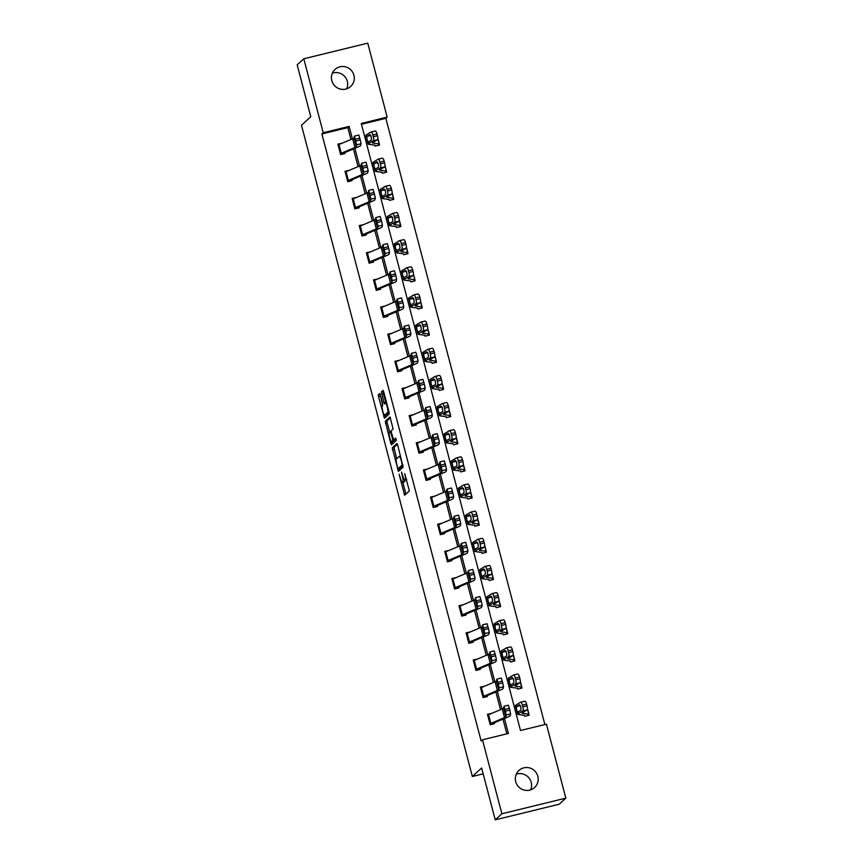 <?xml version="1.0" encoding="UTF-8"?>
<svg xmlns="http://www.w3.org/2000/svg" width="863" height="863" viewBox="0 0 863 863"><rect width="100%" height="100%" fill="white"/><g stroke="black" fill="none" stroke-linecap="round" stroke-linejoin="round"><path stroke-width="1.29" d="M399.094 474.24L404.671 495.243L409.386 490.928L404.693 473.517A5.674 0.992 -103.7 0 1 405.286 479.742L404.898 480.108A5.674 0.992 -103.7 0 1 404.812 480.152A5.674 0.992 -103.7 0 1 402.633 475.405L401.522 472.029L402.266 475.74A5.674 0.992 -103.7 0 1 402.87 481.964L402.482 482.32A5.674 0.992 -103.7 0 1 402.395 482.374A5.674 0.992 -103.7 0 1 400.216 477.617L399.094 474.24M332.374 73.15A11.564 11.338 -132.5 0 1 346.721 88.803M353.927 75.243A11.564 11.338 -132.5 0 1 350.68 86.473A11.564 11.338 -132.5 0 1 331.802 80.647A11.564 11.338 -132.5 0 1 335.049 69.418A11.564 11.338 -132.5 0 1 353.927 75.243M516.279 774.197A11.564 11.338 -132.5 0 1 530.626 789.85M537.832 776.279A11.564 11.338 -132.5 0 1 534.585 787.509A11.564 11.338 -132.5 0 1 515.707 781.684A11.564 11.338 -132.5 0 1 518.954 770.454A11.564 11.338 -132.5 0 1 537.832 776.279M380.346 394.952L379.644 393.485L378.328 394.693L378.512 396.635L384.488 418.285L389.202 413.97L389.008 412.029L383.722 391.867L383.043 390.378L381.424 391.856L383.873 402.428L384.553 403.906L385.373 403.172A4.747 0.831 -103.7 0 1 385.448 403.129A4.747 0.831 -103.7 0 1 387.325 407.325A4.747 0.831 -103.7 0 1 387.767 412.309L384.682 415.146A4.747 0.831 -103.7 0 1 384.607 415.179A4.747 0.831 -103.7 0 1 382.73 410.993A4.747 0.831 -103.7 0 1 382.287 405.998L382.611 403.582L380.346 394.952M565.826 798.146L559.192 804.219L495.243 819.85L481.63 767.984L472.341 776.495L301.489 125.232L310.777 116.721L297.174 64.854L303.808 58.781L367.757 43.15L387.163 117.12L361.241 123.452L520.497 730.508L546.419 724.176L565.826 798.146L501.878 813.766L482.471 739.807L508.393 733.464L504.467 718.48M495.243 819.85L501.878 813.766M350.928 139.493L347.811 127.627L321.888 133.959L481.144 741.015L482.471 739.807M321.888 133.959L323.215 132.751L303.808 58.781M392.266 447.821L398.426 471.414L403.14 467.099L397.66 444.995L396.98 443.506L392.266 447.821L393.992 447.401L396.646 458.749M392.147 441.597L392.503 442.935L390.766 443.366L385.297 421.252L389.979 416.958M395.308 439.483L393.614 439.903L391.424 432.697L391.241 430.745L393.14 429.008L390.011 416.948M393.614 439.903L395.621 438.07L396.246 440.464L391.478 444.833L390.766 443.366M472.341 776.495L483.172 773.852M506.851 733.841L502.978 719.106M500.497 709.645L495.858 691.953M493.377 682.504L488.738 664.801M486.257 655.351L481.619 637.649M479.138 628.199L474.488 610.497M472.007 601.047L467.368 583.356M464.887 573.895L460.249 556.204M457.768 546.743L453.118 529.051M450.648 519.591L445.998 501.899M443.517 492.449L438.879 474.747M436.398 465.297L431.759 447.595M429.278 438.145L424.628 420.454M422.147 410.993L417.509 393.301M415.027 383.841L410.389 366.149M407.908 356.689L403.258 338.997M400.788 329.547L396.139 311.845M393.657 302.395L389.019 284.693M386.538 275.243L381.899 257.552M379.418 248.091L374.769 230.399M372.287 220.939L367.649 203.247M365.168 193.787L360.529 176.095M358.048 166.645L353.409 148.943M491.813 713.323L487.466 714.284L490.206 724.726L494.521 723.669L494.542 722.665L508.231 716.883A13.56 1.284 165.3 0 0 510.195 715.718L510.648 713.895L506.279 715.017L504.003 706.301L503.539 708.135A9.04 0.852 165.3 0 1 502.234 708.922L488.544 714.704A6.321 0.593 -14.7 0 0 487.703 715.157L489.979 723.852A6.321 0.593 -14.7 0 1 490.831 723.399L504.521 717.617A9.04 0.852 165.3 0 0 505.826 716.84L506.279 715.017M484.682 686.171L480.346 687.131L483.086 697.574L487.401 696.527L487.422 695.524L501.112 689.731A13.56 1.284 165.3 0 0 503.075 688.566L503.517 686.743L499.148 687.876L496.883 679.149L496.419 680.983A9.04 0.852 165.3 0 1 495.114 681.77L481.425 687.552A6.321 0.593 -14.7 0 0 480.572 688.005L482.859 696.7A6.321 0.593 -14.7 0 1 483.701 696.258L497.39 690.465A9.04 0.852 165.3 0 0 498.706 689.688L499.148 687.876M477.563 659.019L473.215 659.99L475.955 670.432L480.281 669.375L480.303 668.372L493.992 662.59A13.56 1.284 165.3 0 0 495.945 661.414L496.398 659.602L492.029 660.724L489.763 651.997L489.299 653.841A9.04 0.852 165.3 0 1 487.983 654.618L474.305 660.4A6.321 0.593 -14.7 0 0 473.453 660.853L475.74 669.559A6.321 0.593 -14.7 0 1 476.581 669.105L490.27 663.323A9.04 0.852 165.3 0 0 491.576 662.536L492.029 660.724M470.443 631.867L466.096 632.838L468.836 643.28L473.161 642.223L473.172 641.22L486.861 635.438A13.56 1.284 165.3 0 0 488.825 634.262L489.278 632.45L484.909 633.571L482.622 624.866L487.002 623.722L488.005 626.851L483.625 627.973M463.323 604.715L458.976 605.686L461.716 616.128L466.031 615.071L466.052 614.068L479.742 608.286A13.56 1.284 165.3 0 0 481.705 607.11L482.158 605.297L477.778 606.419L475.502 597.714L479.882 596.57L480.874 599.699L476.505 600.821M456.193 577.574L451.845 578.534L454.585 588.976L458.911 587.919L458.933 586.916L472.622 581.133A13.56 1.284 165.3 0 0 474.585 579.958L475.028 578.145L470.659 579.267L468.382 570.572L472.762 569.418L473.755 572.547L469.386 573.668M449.073 550.421L444.725 551.381L447.466 561.824L451.791 560.767L451.565 559.904M441.953 523.269L437.606 524.229L440.346 534.672L444.661 533.625L444.682 532.611L458.372 526.829A13.56 1.284 165.3 0 0 460.335 525.664L460.788 523.841L456.419 524.963L454.143 516.247L453.679 518.08A9.04 0.852 165.3 0 1 452.374 518.868L438.684 524.65A6.321 0.593 -14.7 0 0 437.843 525.103L437.832 525.103M434.823 496.117L430.486 497.088L433.226 507.53L437.541 506.473L437.563 505.47L451.252 499.688A13.56 1.284 165.3 0 0 453.215 498.512L453.658 496.689L449.289 497.822L447.012 489.116L451.392 487.973L452.385 491.101L448.016 492.223M427.703 468.965L423.355 469.936L426.095 480.378L430.421 479.321L430.443 478.318L444.132 472.536A13.56 1.284 165.3 0 0 446.095 471.36L446.538 469.548L442.169 470.669L439.903 461.942L439.44 463.787A9.04 0.852 165.3 0 1 438.124 464.564L424.445 470.346A6.321 0.593 -14.7 0 0 423.593 470.799L425.88 479.504A6.321 0.593 -14.7 0 1 426.721 479.051L440.41 473.269A9.04 0.852 165.3 0 0 441.716 472.482L442.169 470.669M420.583 441.813L416.236 442.784L418.976 453.226L423.302 452.169L423.312 451.166L437.002 445.384A13.56 1.284 165.3 0 0 438.965 444.208L439.418 442.395L435.049 443.517L432.773 434.79L432.309 436.635A9.04 0.852 165.3 0 1 431.004 437.412L417.314 443.194A6.321 0.593 -14.7 0 0 416.473 443.647L418.749 452.352A6.321 0.593 -14.7 0 1 419.601 451.899L433.291 446.117A9.04 0.852 165.3 0 0 434.596 445.33L435.049 443.517M413.463 414.672L409.116 415.632L411.856 426.074L416.171 425.017L416.193 424.013L429.882 418.231A13.56 1.284 165.3 0 0 431.845 417.056L432.298 415.243L427.929 416.365L425.653 407.649L425.189 409.483A9.04 0.852 165.3 0 1 423.884 410.259L410.195 416.042A6.321 0.593 -14.7 0 0 409.342 416.495L411.629 425.2A6.321 0.593 -14.7 0 1 412.482 424.747L426.16 418.965A9.04 0.852 165.3 0 0 427.476 418.188L427.929 416.365M406.333 387.519L401.985 388.479L404.725 398.922L409.051 397.865L409.073 396.861L422.762 391.079A13.56 1.284 165.3 0 0 424.725 389.914L425.168 388.091L420.799 389.213L418.533 380.497L418.07 382.331A9.04 0.852 165.3 0 1 416.764 383.107L403.075 388.9A6.321 0.593 -14.7 0 0 402.223 389.342L402.223 389.353M399.213 360.367L394.866 361.327L397.606 371.77L401.931 370.712L401.953 369.709L415.632 363.927A13.56 1.284 165.3 0 0 417.595 362.762L418.048 360.939L413.679 362.061L411.414 353.345L410.95 355.178A9.04 0.852 165.3 0 1 409.634 355.966L395.944 361.748A6.321 0.593 -14.7 0 0 395.103 362.201L397.379 370.896A6.321 0.593 -14.7 0 1 398.231 370.443L411.921 364.661A9.04 0.852 165.3 0 0 413.226 363.884L413.679 362.061M392.093 333.215L387.746 334.175L390.486 344.628L394.801 343.571L394.574 342.697M384.963 306.063L380.626 307.034L383.366 317.476L387.681 316.419L387.703 315.416L401.392 309.634A13.56 1.284 165.3 0 0 403.355 308.458L403.808 306.645L399.429 307.767L397.163 299.04L396.7 300.885A9.04 0.852 165.3 0 1 395.394 301.662L381.705 307.444A6.321 0.593 -14.7 0 0 380.853 307.897L383.14 316.602A6.321 0.593 -14.7 0 1 383.981 316.149L397.67 310.367A9.04 0.852 165.3 0 0 398.986 309.58L399.429 307.767M377.843 278.911L373.496 279.882L376.236 290.324L380.561 289.267L380.583 288.264L394.272 282.481A13.56 1.284 165.3 0 0 396.236 281.306L396.678 279.493L392.309 280.615L390.044 271.888L389.58 273.733A9.04 0.852 165.3 0 1 388.264 274.51L374.585 280.292A6.321 0.593 -14.7 0 0 373.733 280.745L376.02 289.45A6.321 0.593 -14.7 0 1 376.861 288.997L390.551 283.215A9.04 0.852 165.3 0 0 391.856 282.428L392.309 280.615M370.723 251.759L366.376 252.73L369.116 263.172L373.442 262.115L373.452 261.111L387.142 255.329A13.56 1.284 165.3 0 0 389.105 254.154L389.558 252.341L385.189 253.463L382.913 244.747L382.449 246.581A9.04 0.852 165.3 0 1 381.144 247.357L367.455 253.139A6.321 0.593 -14.7 0 0 366.613 253.593L368.889 262.298A6.321 0.593 -14.7 0 1 369.742 261.845L383.431 256.063A9.04 0.852 165.3 0 0 384.736 255.286L385.189 253.463M363.603 224.617L359.256 225.577L361.996 236.02L366.311 234.963L366.333 233.959L380.022 228.177A13.56 1.284 165.3 0 0 381.985 227.012L382.438 225.189L378.07 226.311L375.793 217.595L375.329 219.429A9.04 0.852 165.3 0 1 374.024 220.205L360.335 225.987A6.321 0.593 -14.7 0 0 359.483 226.44L361.77 235.146A6.321 0.593 -14.7 0 1 362.622 234.693L376.311 228.911A9.04 0.852 165.3 0 0 377.616 228.134L378.07 226.311M356.473 197.465L352.136 198.425L354.866 208.868L359.191 207.81L359.213 206.807L372.902 201.025A13.56 1.284 165.3 0 0 374.866 199.86L375.308 198.037L370.939 199.159L368.674 190.443L368.21 192.276A9.04 0.852 165.3 0 1 366.904 193.064L353.215 198.846A6.321 0.593 -14.7 0 0 352.363 199.288L354.65 207.994A6.321 0.593 -14.7 0 1 355.491 207.541L369.181 201.759A9.04 0.852 165.3 0 0 370.497 200.982L370.939 199.159M349.353 170.313L345.006 171.273L347.746 181.715L352.072 180.669L352.093 179.655L365.772 173.873A13.56 1.284 165.3 0 0 367.735 172.708L368.188 170.885L363.819 172.017L361.532 163.312L365.923 162.168L366.915 165.286L362.546 166.419M342.233 143.161L337.886 144.132L340.626 154.574L344.941 153.517L344.963 152.514L358.652 146.732A13.56 1.284 165.3 0 0 360.615 145.556L361.068 143.733L356.699 144.865L354.413 136.16L358.792 135.016L359.785 138.145L355.416 139.267M544.877 724.553L385.837 118.328L361.457 124.294M520.734 702.18L524.736 701.252A3.614 1.068 77 0 1 524.833 701.209A3.614 1.068 77 0 1 526.603 704.143L522.395 705.114A3.614 1.068 -103 0 0 520.626 702.18A3.614 1.068 -103 0 0 520.529 702.223L515.891 705.06A13.56 1.284 -14.7 0 0 515.394 705.589L517.681 714.294A13.56 1.284 -14.7 0 0 518.08 714.478L524.521 715.341L524.769 716.279L529.095 715.222L528.868 714.359A6.321 0.593 165.3 0 0 528.943 714.219A6.321 0.593 165.3 0 0 528.749 714.133L522.32 713.27A9.04 0.852 -14.7 0 1 522.05 713.14A9.04 0.852 -14.7 0 1 522.385 712.795L527.013 709.958L522.805 710.929A3.614 1.068 -103 0 0 522.859 706.851L527.056 705.88A3.614 1.068 77 0 1 527.013 709.958M513.614 675.028L517.606 674.1A3.614 1.068 77 0 1 517.703 674.057A3.614 1.068 77 0 1 519.483 676.991L515.276 677.962A3.614 1.068 -103 0 0 513.507 675.028A3.614 1.068 -103 0 0 513.409 675.071L508.771 677.908A13.56 1.284 -14.7 0 0 508.275 678.437L510.551 687.142A13.56 1.284 -14.7 0 0 510.961 687.326L517.412 688.199L517.649 689.127L521.975 688.07L521.748 687.207A6.321 0.593 165.3 0 0 521.813 687.077A6.321 0.593 165.3 0 0 521.63 686.98L515.2 686.117A9.04 0.852 -14.7 0 1 514.931 685.988A9.04 0.852 -14.7 0 1 515.254 685.643L519.893 682.806L515.686 683.776A3.614 1.068 -103 0 0 515.729 679.71L519.936 678.739A3.614 1.068 77 0 1 519.893 682.806M506.484 647.876L510.486 646.948A3.614 1.068 77 0 1 510.583 646.905A3.614 1.068 77 0 1 512.363 649.839L508.156 650.81A3.614 1.068 -103 0 0 506.376 647.876A3.614 1.068 -103 0 0 506.279 647.919L501.651 650.756A13.56 1.284 -14.7 0 0 501.155 651.285L503.431 659.99A13.56 1.284 -14.7 0 0 503.841 660.173L510.27 661.047L510.529 661.975L514.844 660.929L514.618 660.055A6.321 0.593 165.3 0 0 514.693 659.925A6.321 0.593 165.3 0 0 514.51 659.839L508.07 658.965A9.04 0.852 -14.7 0 1 507.8 658.847A9.04 0.852 -14.7 0 1 508.134 658.491L512.773 655.653L508.566 656.624A3.614 1.068 -103 0 0 508.609 652.557L512.816 651.587A3.614 1.068 77 0 1 512.773 655.653M499.364 620.724L503.366 619.796A3.614 1.068 77 0 1 503.463 619.763A3.614 1.068 77 0 1 505.233 622.687L501.036 623.669A3.614 1.068 -103 0 0 499.256 620.734A3.614 1.068 -103 0 0 499.159 620.767L494.531 623.615A13.56 1.284 -14.7 0 0 494.024 624.132L496.311 632.838A13.56 1.284 -14.7 0 0 496.71 633.032L503.172 633.895L503.409 634.834L507.724 633.776L507.498 632.903A6.321 0.593 165.3 0 0 507.573 632.773A6.321 0.593 165.3 0 0 507.379 632.687L500.95 631.813A9.04 0.852 -14.7 0 1 500.68 631.694A9.04 0.852 -14.7 0 1 501.015 631.338L505.642 628.501L501.446 629.472A3.614 1.068 -103 0 0 501.489 625.405L505.696 624.434A3.614 1.068 77 0 1 505.642 628.501M492.244 593.571L496.236 592.654A3.614 1.068 77 0 1 496.344 592.611A3.614 1.068 77 0 1 498.113 595.546L493.906 596.516A3.614 1.068 -103 0 0 492.137 593.582A3.614 1.068 -103 0 0 492.039 593.625L487.401 596.462A13.56 1.284 -14.7 0 0 486.905 596.991L489.192 605.686A13.56 1.284 -14.7 0 0 489.591 605.88L496.02 606.743L496.279 607.681L500.605 606.624L500.378 605.75A6.321 0.593 165.3 0 0 500.454 605.621A6.321 0.593 165.3 0 0 500.26 605.535L493.83 604.672A9.04 0.852 -14.7 0 1 493.56 604.542A9.04 0.852 -14.7 0 1 493.895 604.186L498.523 601.349L494.316 602.32A3.614 1.068 -103 0 0 494.37 598.253L498.566 597.282A3.614 1.068 77 0 1 498.523 601.349M488.922 579.591L489.159 580.529L493.485 579.472L493.248 578.598A6.321 0.593 165.3 0 0 493.323 578.469A6.321 0.593 165.3 0 0 493.14 578.383L486.7 577.52A9.04 0.852 -14.7 0 1 486.43 577.39A9.04 0.852 -14.7 0 1 486.764 577.045L491.403 574.197L487.196 575.168A3.614 1.068 -103 0 0 487.239 571.101L491.446 570.13A3.614 1.068 77 0 1 491.403 574.197M481.802 552.449L482.039 553.377L486.354 552.32L486.128 551.457A6.321 0.593 165.3 0 0 486.203 551.317A6.321 0.593 165.3 0 0 486.02 551.23L479.58 550.367A9.04 0.852 -14.7 0 1 479.31 550.238A9.04 0.852 -14.7 0 1 479.645 549.893L484.272 547.056L480.076 548.027A3.614 1.068 -103 0 0 480.119 543.949L484.326 542.978A3.614 1.068 77 0 1 484.272 547.056M470.874 512.126L474.877 511.198A3.614 1.068 77 0 1 474.974 511.155A3.614 1.068 77 0 1 476.743 514.089L472.536 515.06A3.614 1.068 -103 0 0 470.767 512.126A3.614 1.068 -103 0 0 470.669 512.169L466.031 515.006A13.56 1.284 -14.7 0 0 465.535 515.535L467.822 524.24A13.56 1.284 -14.7 0 0 468.221 524.424L474.661 525.287L474.909 526.225L479.235 525.168L479.008 524.305M463.755 484.974L467.746 484.046A3.614 1.068 77 0 1 467.843 484.003A3.614 1.068 77 0 1 469.623 486.937L465.416 487.908A3.614 1.068 -103 0 0 463.647 484.974A3.614 1.068 -103 0 0 463.55 485.017L458.911 487.854A13.56 1.284 -14.7 0 0 458.415 488.382L460.691 497.088A13.56 1.284 -14.7 0 0 461.101 497.271L467.53 498.145L467.789 499.073L472.115 498.027L471.888 497.153A6.321 0.593 165.3 0 0 471.964 497.023A6.321 0.593 165.3 0 0 471.77 496.926L465.34 496.063A9.04 0.852 -14.7 0 1 465.071 495.945A9.04 0.852 -14.7 0 1 465.405 495.589L470.033 492.751L465.826 493.722A3.614 1.068 -103 0 0 465.88 489.655L470.076 488.685A3.614 1.068 77 0 1 470.033 492.751M456.624 457.822L460.626 456.894A3.614 1.068 77 0 1 460.723 456.851A3.614 1.068 77 0 1 462.503 459.785L458.296 460.756A3.614 1.068 -103 0 0 456.516 457.832A3.614 1.068 -103 0 0 456.419 457.865L451.791 460.713A13.56 1.284 -14.7 0 0 451.295 461.23L453.571 469.936A13.56 1.284 -14.7 0 0 453.981 470.13L460.411 470.993L460.669 471.932L464.984 470.874L464.758 470.001A6.321 0.593 165.3 0 0 464.833 469.871A6.321 0.593 165.3 0 0 464.65 469.785L458.21 468.911A9.04 0.852 -14.7 0 1 457.94 468.792A9.04 0.852 -14.7 0 1 458.275 468.436L462.913 465.599L458.706 466.57A3.614 1.068 -103 0 0 458.749 462.503L462.956 461.532A3.614 1.068 77 0 1 462.913 465.599M449.504 430.669L453.507 429.742A3.614 1.068 77 0 1 453.604 429.709A3.614 1.068 77 0 1 455.373 432.643L451.176 433.614A3.614 1.068 -103 0 0 449.396 430.68A3.614 1.068 -103 0 0 449.299 430.723L444.672 433.56A13.56 1.284 -14.7 0 0 444.165 434.078L446.451 442.784A13.56 1.284 -14.7 0 0 446.851 442.978L453.291 443.841L453.55 444.779L457.865 443.722L457.638 442.848A6.321 0.593 165.3 0 0 457.714 442.719A6.321 0.593 165.3 0 0 457.519 442.633L451.09 441.77A9.04 0.852 -14.7 0 1 450.82 441.64A9.04 0.852 -14.7 0 1 451.155 441.284L455.783 438.447L451.586 439.418A3.614 1.068 -103 0 0 451.629 435.351L455.837 434.38A3.614 1.068 77 0 1 455.783 438.447M442.385 403.517L446.376 402.6A3.614 1.068 77 0 1 446.484 402.557A3.614 1.068 77 0 1 448.253 405.491L444.046 406.462A3.614 1.068 -103 0 0 442.277 403.528A3.614 1.068 -103 0 0 442.18 403.571L437.541 406.408A13.56 1.284 -14.7 0 0 437.045 406.937L439.332 415.632A13.56 1.284 -14.7 0 0 439.731 415.826L446.171 416.689L446.419 417.627L450.745 416.57L450.518 415.696A6.321 0.593 165.3 0 0 450.594 415.567A6.321 0.593 165.3 0 0 450.4 415.481L443.97 414.618A9.04 0.852 -14.7 0 1 443.701 414.488A9.04 0.852 -14.7 0 1 444.035 414.143L448.663 411.295L444.456 412.266A3.614 1.068 -103 0 0 444.51 408.199L448.706 407.228A3.614 1.068 77 0 1 448.663 411.295M435.265 376.365L439.256 375.448A3.614 1.068 77 0 1 439.353 375.405A3.614 1.068 77 0 1 441.133 378.339L436.926 379.31A3.614 1.068 -103 0 0 435.157 376.376A3.614 1.068 -103 0 0 435.049 376.419L430.421 379.256A13.56 1.284 -14.7 0 0 429.925 379.785L432.201 388.479A13.56 1.284 -14.7 0 0 432.611 388.674L439.04 389.537L439.299 390.475L443.625 389.418L443.388 388.544M428.134 349.224L432.136 348.296A3.614 1.068 77 0 1 432.234 348.253A3.614 1.068 77 0 1 434.003 351.187L429.806 352.158A3.614 1.068 -103 0 0 428.026 349.224A3.614 1.068 -103 0 0 427.929 349.267L423.302 352.104A13.56 1.284 -14.7 0 0 422.794 352.633L425.081 361.338A13.56 1.284 -14.7 0 0 425.491 361.521L431.921 362.384L432.18 363.323L436.495 362.266L436.268 361.403M421.015 322.072L425.017 321.144A3.614 1.068 77 0 1 425.114 321.101A3.614 1.068 77 0 1 426.883 324.035L422.687 325.006A3.614 1.068 -103 0 0 420.907 322.072A3.614 1.068 -103 0 0 420.81 322.115L416.171 324.952A13.56 1.284 -14.7 0 0 415.675 325.48L417.962 334.186A13.56 1.284 -14.7 0 0 418.361 334.369L424.801 335.243L425.06 336.171L429.375 335.114L429.148 334.251A6.321 0.593 165.3 0 0 429.224 334.121A6.321 0.593 165.3 0 0 429.03 334.024L422.6 333.161A9.04 0.852 -14.7 0 1 422.331 333.032A9.04 0.852 -14.7 0 1 422.665 332.687L427.293 329.849L423.097 330.82A3.614 1.068 -103 0 0 423.14 326.753L427.347 325.783A3.614 1.068 77 0 1 427.293 329.849M413.895 294.919L417.886 293.992A3.614 1.068 77 0 1 417.994 293.949A3.614 1.068 77 0 1 419.763 296.883L415.556 297.854A3.614 1.068 -103 0 0 413.787 294.919A3.614 1.068 -103 0 0 413.69 294.963L409.051 297.811A13.56 1.284 -14.7 0 0 408.555 298.328L410.842 307.034A13.56 1.284 -14.7 0 0 411.241 307.217L417.67 308.091L417.929 309.03L422.255 307.972L422.029 307.099A6.321 0.593 165.3 0 0 422.104 306.969A6.321 0.593 165.3 0 0 421.91 306.883L415.481 306.009A9.04 0.852 -14.7 0 1 415.211 305.89A9.04 0.852 -14.7 0 1 415.545 305.534L420.173 302.697L415.966 303.668A3.614 1.068 -103 0 0 416.02 299.601L420.216 298.63A3.614 1.068 77 0 1 420.173 302.697M406.764 267.767L410.766 266.84A3.614 1.068 77 0 1 410.864 266.807A3.614 1.068 77 0 1 412.643 269.741L408.436 270.712A3.614 1.068 -103 0 0 406.667 267.778A3.614 1.068 -103 0 0 406.559 267.81L401.931 270.658A13.56 1.284 -14.7 0 0 401.435 271.176L403.711 279.882A13.56 1.284 -14.7 0 0 404.121 280.076L410.551 280.939L410.81 281.877L415.135 280.82L414.898 279.946A6.321 0.593 165.3 0 0 414.974 279.817A6.321 0.593 165.3 0 0 414.79 279.731L408.35 278.857A9.04 0.852 -14.7 0 1 408.08 278.738A9.04 0.852 -14.7 0 1 408.415 278.382L413.053 275.545L408.846 276.516A3.614 1.068 -103 0 0 408.889 272.449L413.097 271.478A3.614 1.068 77 0 1 413.053 275.545M399.645 240.615L403.647 239.698A3.614 1.068 77 0 1 403.744 239.655A3.614 1.068 77 0 1 405.513 242.589L401.317 243.56A3.614 1.068 -103 0 0 399.537 240.626A3.614 1.068 -103 0 0 399.44 240.669L394.812 243.506A13.56 1.284 -14.7 0 0 394.305 244.035L396.592 252.73A13.56 1.284 -14.7 0 0 396.991 252.924L403.431 253.787L403.69 254.725L408.005 253.668L407.778 252.794A6.321 0.593 165.3 0 0 407.854 252.665A6.321 0.593 165.3 0 0 407.66 252.579L401.23 251.716A9.04 0.852 -14.7 0 1 400.961 251.586A9.04 0.852 -14.7 0 1 401.295 251.23L405.923 248.393L401.726 249.364A3.614 1.068 -103 0 0 401.77 245.297L405.977 244.326A3.614 1.068 77 0 1 405.923 248.393M392.525 213.463L396.516 212.546A3.614 1.068 77 0 1 396.624 212.503A3.614 1.068 77 0 1 398.393 215.437L394.186 216.408A3.614 1.068 -103 0 0 392.417 213.474A3.614 1.068 -103 0 0 392.32 213.517L387.681 216.354A13.56 1.284 -14.7 0 0 387.185 216.883L389.472 225.577A13.56 1.284 -14.7 0 0 389.871 225.772L396.311 226.635L396.559 227.573L400.885 226.516L400.659 225.642A6.321 0.593 165.3 0 0 400.734 225.513A6.321 0.593 165.3 0 0 400.54 225.426L394.111 224.563A9.04 0.852 -14.7 0 1 393.841 224.434A9.04 0.852 -14.7 0 1 394.175 224.089L398.803 221.241L394.596 222.212A3.614 1.068 -103 0 0 394.65 218.145L398.846 217.174A3.614 1.068 77 0 1 398.803 221.241M389.191 199.482L389.44 200.421L393.765 199.364L393.539 198.501A6.321 0.593 165.3 0 0 393.604 198.361A6.321 0.593 165.3 0 0 393.42 198.274L386.991 197.411A9.04 0.852 -14.7 0 1 386.721 197.282A9.04 0.852 -14.7 0 1 387.045 196.937L391.683 194.099L387.476 195.07A3.614 1.068 -103 0 0 387.519 190.993L391.726 190.022A3.614 1.068 77 0 1 391.683 194.099M378.274 159.17L382.277 158.242A3.614 1.068 77 0 1 382.374 158.199A3.614 1.068 77 0 1 384.154 161.133L379.947 162.104A3.614 1.068 -103 0 0 378.167 159.17A3.614 1.068 -103 0 0 378.07 159.213L373.442 162.05A13.56 1.284 -14.7 0 0 372.935 162.578L375.222 171.284A13.56 1.284 -14.7 0 0 375.632 171.467L382.061 172.33L382.32 173.269L386.635 172.212L386.408 171.349A6.321 0.593 165.3 0 0 386.484 171.219A6.321 0.593 165.3 0 0 386.3 171.122L379.86 170.259A9.04 0.852 -14.7 0 1 379.591 170.13A9.04 0.852 -14.7 0 1 379.925 169.784L384.564 166.947L380.356 167.918A3.614 1.068 -103 0 0 380.4 163.851L384.607 162.87A3.614 1.068 77 0 1 384.564 166.947M371.155 132.017L375.157 131.09A3.614 1.068 77 0 1 375.254 131.047A3.614 1.068 77 0 1 377.023 133.981L372.827 134.952A3.614 1.068 -103 0 0 371.047 132.017A3.614 1.068 -103 0 0 370.95 132.061L366.311 134.898A13.56 1.284 -14.7 0 0 365.815 135.426L368.102 144.132A13.56 1.284 -14.7 0 0 368.501 144.315L374.941 145.189L375.2 146.117L379.515 145.07L379.289 144.197A6.321 0.593 165.3 0 0 379.364 144.067A6.321 0.593 165.3 0 0 379.17 143.97L372.74 143.107A9.04 0.852 -14.7 0 1 372.471 142.988A9.04 0.852 -14.7 0 1 372.805 142.632L377.433 139.795L373.237 140.766A3.614 1.068 -103 0 0 373.28 136.699L377.487 135.728A3.614 1.068 77 0 1 377.433 139.795M385.837 118.328L387.163 117.12M352.406 138.867L349.137 126.408L323.215 132.751M501.986 709.019L497.336 691.328M494.866 681.878L490.216 664.176M487.735 654.726L483.097 637.023M480.615 627.574L475.977 609.871M473.496 600.421L468.846 582.73M466.365 573.269L461.727 555.578M459.245 546.117L454.607 528.426M452.126 518.965L447.487 501.274M445.006 491.824L440.357 474.121M437.875 464.672L433.237 446.969M430.756 437.519L426.117 419.828M423.636 410.367L418.987 392.676M416.505 383.215L411.867 365.524M409.386 356.063L404.747 338.372M402.266 328.922L397.627 311.219M395.146 301.77L390.497 284.067M388.016 274.617L383.377 256.915M380.896 247.465L376.257 229.774M373.776 220.313L369.127 202.622M366.646 193.161L362.007 175.469M359.526 166.009L354.887 148.317M347.811 127.627L349.137 126.408M404.024 481.942A5.674 0.992 -103.7 0 0 404.121 481.953A5.674 0.992 -103.7 0 0 404.208 481.899L402.482 482.32M406.441 479.731A5.674 0.992 -103.7 0 0 406.538 479.731L404.812 480.152A5.674 0.992 -103.7 0 1 404.596 481.543L404.208 481.899M406.538 479.731A5.674 0.992 -103.7 0 0 406.624 479.677L404.898 480.108M402.816 482.266L405.955 494.078M397.433 444.251L393.992 447.401M399.202 468.48L399.698 470.249M397.616 467.714L398.113 468.738L402.223 464.974L401.446 461.133A5.674 0.992 -103.7 0 0 399.256 456.376A5.674 0.992 -103.7 0 0 399.17 456.43L396.365 459.008A5.674 0.992 -103.7 0 0 396.958 465.233L397.616 467.714M399.796 468.329L398.113 468.738M403.01 465.405L399.839 468.318L398.091 468.749M389.677 432.18L387.207 422.784L385.481 423.204M390.464 417.681L387.023 420.831L387.207 422.784M393.636 439.882L396.041 438.846M389.267 432.557A4.747 0.831 -103.7 0 0 389.709 437.541A4.747 0.831 -103.7 0 0 391.597 441.737A4.747 0.831 -103.7 0 0 391.662 441.694L392.751 440.702L392.568 438.749L390.378 431.543L389.267 432.557M393.237 441.306A4.747 0.831 -103.7 0 0 393.323 441.317A4.747 0.831 -103.7 0 0 393.399 441.273L391.662 441.694M394.542 439.677L393.399 441.273M392.503 442.935L392.73 443.69M386.257 414.758A4.747 0.831 -103.7 0 0 386.344 414.758A4.747 0.831 -103.7 0 0 386.408 414.715L384.682 415.146M389.073 412.277L386.408 414.715M383.496 391.122L383.345 393.377L385.944 403.01M385.178 415.038L385.761 417.12M380.119 394.208L382.708 405.61M527.487 715.621L528.868 714.348M517.681 714.294A13.56 1.284 -14.7 0 1 518.178 713.766L522.805 710.929M519.375 704.812L519.213 704.844A2.891 0.863 77 0 1 519.289 704.812A2.891 0.863 77 0 1 520.713 707.164A2.891 0.863 77 0 1 520.669 710.422L517.757 712.148L516.603 709.753L516.322 706.678L520.141 705.621M522.395 705.114L522.859 706.851M519.213 704.844L516.452 706.538M517.908 712.104L518.178 713.766M526.603 704.143L527.056 705.88M520.594 705.966L520.95 708.663M492.924 724.068L494.305 722.795M505.459 711.166L509.828 710.044L509.364 708.296L504.995 709.418M509.828 710.044L510.648 713.895M504.024 706.312L508.372 705.179L509.364 708.296M504.035 710.012L504.24 708.545L505.038 711.047L505.33 714.963L503.539 708.135M505.448 715.136L505.826 716.84M520.367 688.469L521.748 687.196M510.551 687.142A13.56 1.284 -14.7 0 1 511.058 686.614L515.686 683.776M512.255 677.66L512.083 677.692A2.891 0.863 77 0 1 512.169 677.66A2.891 0.863 77 0 1 513.582 680.012A2.891 0.863 77 0 1 513.55 683.269L510.626 684.995L509.483 682.601L509.192 679.526L513.01 678.469M515.276 677.962L515.729 679.71M512.083 677.692L509.332 679.386M510.788 684.963L511.058 686.614M519.483 676.991L519.936 678.739M513.463 678.814L513.83 681.522M513.248 661.317L514.628 660.044M503.431 659.99A13.56 1.284 -14.7 0 1 503.927 659.461L508.566 656.624M505.135 650.508L504.963 650.551A2.891 0.863 77 0 1 505.049 650.519A2.891 0.863 77 0 1 506.462 652.86A2.891 0.863 77 0 1 506.43 656.117L503.507 657.843L502.352 655.449L502.072 652.374L505.891 651.317M508.156 650.81L508.609 652.557M504.963 650.551L502.201 652.234M503.668 657.811L503.927 659.461M512.363 649.839L512.816 651.587M506.344 651.662L506.71 654.37M485.793 696.916L487.174 695.643M498.329 684.014L502.698 682.892L502.244 681.144L497.875 682.277M502.698 682.892L503.517 686.743M496.905 679.159L501.252 678.027L502.244 681.144M496.915 682.86L497.12 681.392L497.919 683.895L498.21 687.811L496.419 680.983M498.329 687.984L498.706 689.688M478.674 669.764L480.055 668.501M491.209 656.862L495.578 655.74L495.125 654.003L490.756 655.125M495.578 655.74L496.398 659.602M489.785 652.007L494.132 650.875L495.125 654.003M489.785 655.707L490.001 654.251L490.799 656.743L491.09 660.659L489.299 653.841M491.198 660.831L491.576 662.536M506.117 634.165L507.509 632.903M496.311 632.838A13.56 1.284 -14.7 0 1 496.808 632.309L501.446 629.472M498.005 623.356L497.843 623.399A2.891 0.863 77 0 1 497.919 623.366A2.891 0.863 77 0 1 499.343 625.707A2.891 0.863 77 0 1 499.299 628.965L496.387 630.702L495.233 628.296L494.952 625.222L498.771 624.165M501.036 623.669L501.489 625.405M497.843 623.399L495.082 625.092M496.549 630.659L496.808 632.309M505.233 622.687L505.696 624.434M499.224 624.51L499.58 627.218M498.997 607.013L500.378 605.75M489.192 605.686A13.56 1.284 -14.7 0 1 489.688 605.157L494.316 602.32M490.885 596.204L490.723 596.247A2.891 0.863 77 0 1 490.799 596.214A2.891 0.863 77 0 1 492.223 598.555A2.891 0.863 77 0 1 492.18 601.813L489.267 603.55L488.113 601.155L487.832 598.081L491.64 597.023M493.906 596.516L494.37 598.253M490.723 596.247L487.962 597.94M489.418 603.507L489.688 605.157M498.113 595.546L498.566 597.282M492.104 597.369L492.46 600.065M491.878 579.86L493.258 578.598M488.9 579.591L482.471 578.728A13.56 1.284 -14.7 0 1 482.061 578.534A13.56 1.284 -14.7 0 1 482.568 578.016L487.196 575.168M482.061 578.534L479.785 569.839A13.56 1.284 -14.7 0 1 480.281 569.31L484.909 566.473A3.614 1.068 -103 0 1 485.017 566.43L489.213 565.459A3.614 1.068 77 0 1 490.993 568.393L491.446 570.13M483.765 569.062L483.593 569.095A2.891 0.863 77 0 1 483.679 569.062A2.891 0.863 77 0 1 485.092 571.414A2.891 0.863 77 0 1 485.06 574.661L482.137 576.398L480.993 574.003L480.702 570.928L484.521 569.871M490.993 568.393L486.786 569.364L487.239 571.101M486.786 569.364A3.614 1.068 -103 0 0 485.017 566.43M483.593 569.095L480.842 570.788M482.298 576.355L482.568 578.016M485.125 566.419L489.116 565.502A3.614 1.068 77 0 1 489.213 565.459M484.974 570.216L485.34 572.913M484.909 633.571L484.456 635.384A9.04 0.852 165.3 0 1 483.151 636.171L469.461 641.953A6.321 0.593 -14.7 0 0 468.609 642.406L466.333 633.701A6.321 0.593 -14.7 0 1 467.174 633.248L480.864 627.466A9.04 0.852 165.3 0 0 482.169 626.689L482.622 624.866L487.002 623.722M471.554 642.611L472.935 641.349M484.089 629.71L488.458 628.588L488.005 626.851M488.458 628.588L489.278 632.45M482.665 628.555L482.881 627.099L483.668 629.591L483.96 633.518L482.169 626.689M484.078 633.679L484.456 635.384M459.202 606.56L459.202 606.549A6.321 0.593 -14.7 0 1 460.055 606.096L473.744 600.314A9.04 0.852 165.3 0 0 475.049 599.537L475.502 597.714M464.423 615.459L465.815 614.197M459.202 606.549L461.489 615.254A6.321 0.593 -14.7 0 1 462.341 614.801L476.02 609.019A9.04 0.852 165.3 0 0 477.336 608.242L477.778 606.419M476.959 602.557L481.338 601.435L480.874 599.699M481.338 601.435L482.158 605.297M475.545 601.414L475.75 599.947L476.549 602.45L476.84 606.365L475.049 599.537M476.959 606.527L477.336 608.242M470.659 579.267L470.216 581.09A9.04 0.852 165.3 0 1 468.9 581.867L455.211 587.649A6.321 0.593 -14.7 0 0 454.37 588.102L452.083 579.397A6.321 0.593 -14.7 0 1 452.935 578.944L466.624 573.161A9.04 0.852 165.3 0 0 467.929 572.385L468.382 570.572L472.762 569.418M457.304 588.318L458.685 587.045M469.839 575.416L474.208 574.283L473.755 572.547M474.208 574.283L475.028 578.145M468.415 574.262L468.631 572.795L469.429 575.297L469.72 579.213L467.929 572.385M469.839 579.375L470.216 581.09M444.952 552.255L444.963 552.244A6.321 0.593 -14.7 0 1 445.804 551.802L459.494 546.02A9.04 0.852 165.3 0 0 460.81 545.233L461.252 543.42L465.642 542.277L466.635 545.394L462.266 546.516L461.263 543.399L465.642 542.277M450.184 561.166L451.802 559.763L465.491 553.981A13.56 1.284 165.3 0 0 467.455 552.816L467.908 550.993L463.539 552.115L462.266 546.516M444.963 552.244L447.239 560.95A6.321 0.593 -14.7 0 1 448.091 560.497L461.781 554.715A9.04 0.852 165.3 0 0 463.086 553.938L463.539 552.115M462.719 548.264L467.088 547.142L466.635 545.394M467.088 547.142L467.908 550.993M461.295 547.11L461.511 545.643L462.298 548.145L462.6 552.061L460.81 545.233M462.708 552.234L463.086 553.938M443.064 534.014L444.445 532.741M437.843 525.103L440.119 533.798A6.321 0.593 -14.7 0 1 440.971 533.345L454.661 527.563A9.04 0.852 165.3 0 0 455.966 526.786L456.419 524.963M455.599 521.112L459.968 519.99L459.504 518.242L455.135 519.375M459.968 519.99L460.788 523.841M458.512 515.125L454.143 516.247L458.512 515.125L459.504 518.242M454.175 519.958L454.391 518.49L455.179 520.993L455.47 524.909L453.679 518.08M455.588 525.082L455.966 526.786M449.289 497.822L448.846 499.634A9.04 0.852 165.3 0 1 447.53 500.421L433.841 506.203A6.321 0.593 -14.7 0 0 432.999 506.646L430.713 497.951A6.321 0.593 -14.7 0 1 431.565 497.498L445.254 491.716A9.04 0.852 165.3 0 0 446.559 490.928L447.012 489.116L451.392 487.973M435.934 506.861L437.314 505.599M448.469 493.96L452.838 492.838L452.385 491.101M452.838 492.838L453.658 496.689M447.056 492.805L447.261 491.349L448.059 493.841L448.35 497.757L446.559 490.928M448.469 497.929L448.846 499.634M428.814 479.709L430.195 478.447M441.349 466.807L445.718 465.686L445.265 463.949L440.896 465.071M445.718 465.686L446.538 469.548M439.925 461.953L444.272 460.82L445.265 463.949M439.925 465.653L440.141 464.197L440.939 466.689L441.23 470.615L439.44 463.787M441.338 470.777L441.716 472.482M421.694 452.557L423.075 451.295M434.229 439.655L438.598 438.533L438.145 436.797L433.765 437.919M438.598 438.533L439.418 442.395M437.142 433.668L432.773 434.79L437.142 433.668L438.145 436.797M432.805 438.512L433.021 437.045L433.809 439.547L434.111 443.463L432.309 436.635M434.218 443.625L434.596 445.33M414.564 425.416L415.955 424.143M427.099 412.514L431.478 411.381L431.015 409.645L426.646 410.766M431.478 411.381L432.298 415.243M430.022 406.516L425.653 407.649L430.022 406.516L431.015 409.645M425.686 411.36L425.891 409.893L426.689 412.395L426.98 416.311L425.189 409.483M427.099 416.473L427.476 418.188M407.444 398.264L408.825 396.991M404.499 398.059L404.51 398.048A6.321 0.593 -14.7 0 1 405.351 397.595L419.04 391.813A9.04 0.852 165.3 0 0 420.357 391.036L420.799 389.213M419.979 385.362L424.348 384.24L423.895 382.492L419.526 383.614M424.348 384.24L425.168 388.091M418.555 380.507L422.902 379.375L423.895 382.492M418.555 384.208L418.771 382.741L419.569 385.243L419.86 389.159L418.07 382.331M419.979 389.332L420.357 391.036M400.324 371.112L401.705 369.839M412.859 358.21L417.228 357.088L416.775 355.34L412.406 356.473M417.228 357.088L418.048 360.939M415.783 352.223L411.414 353.345L415.783 352.223L416.775 355.34M411.435 357.055L411.651 355.588L412.438 358.091L412.741 362.007L410.95 355.178M412.848 362.18L413.226 363.884M393.204 343.959L394.823 342.568L408.512 336.775A13.56 1.284 165.3 0 0 410.475 335.61L410.928 333.787L406.559 334.92L406.106 336.732A9.04 0.852 165.3 0 1 404.801 337.509L391.112 343.301A6.321 0.593 -14.7 0 0 390.259 343.744L387.983 335.049A6.321 0.593 -14.7 0 1 388.825 334.596L402.514 328.814A9.04 0.852 165.3 0 0 403.819 328.026L404.272 326.214L405.739 331.058L410.108 329.936L409.645 328.188L405.276 329.321M410.108 329.936L410.928 333.787M404.305 326.203L408.652 325.071L409.645 328.188M406.559 334.92L405.739 331.058M404.316 329.903L404.531 328.436L405.319 330.939L405.61 334.855L403.819 328.026M405.729 335.027L406.106 336.732M386.074 316.807L387.455 315.545M398.609 303.905L402.978 302.784L402.525 301.047L398.156 302.169M402.978 302.784L403.808 306.645M397.185 299.051L401.532 297.918L402.525 301.047M397.196 302.751L397.401 301.295L398.199 303.787L398.49 307.703L396.7 300.885M398.609 307.875L398.986 309.58M378.954 289.655L380.335 288.393M391.489 276.753L395.858 275.631L395.405 273.895L391.036 275.017M395.858 275.631L396.678 279.493M390.065 271.899L394.413 270.766L395.405 273.895M390.065 275.599L390.281 274.143L391.079 276.635L391.371 280.561L389.58 273.733M391.489 280.723L391.856 282.428M371.834 262.503L373.215 261.241M384.369 249.601L388.738 248.479L388.285 246.742L383.906 247.864M388.738 248.479L389.558 252.341M382.935 244.758L387.293 243.614L388.285 246.742M382.945 248.458L383.161 246.991L383.949 249.493L384.251 253.409L382.449 246.581M384.359 253.571L384.736 255.286M364.704 235.362L366.095 234.089M377.25 222.46L381.619 221.327L381.155 219.59L376.786 220.712M381.619 221.327L382.438 225.189M375.815 217.605L380.162 216.462L381.155 219.59M375.826 221.306L376.031 219.838L376.829 222.341L377.12 226.257L375.329 219.429M377.239 226.43L377.616 228.134M357.584 208.21L358.965 206.937M370.119 195.308L374.488 194.186L374.035 192.438L369.666 193.56M374.488 194.186L375.308 198.037M368.695 190.453L373.043 189.321L374.035 192.438M368.706 194.153L368.911 192.686L369.709 195.189L370 199.105L368.21 192.276M370.119 199.277L370.497 200.982M363.819 172.017L363.366 173.83A9.04 0.852 165.3 0 1 362.061 174.606L348.372 180.389A6.321 0.593 -14.7 0 0 347.53 180.842L345.243 172.147A6.321 0.593 -14.7 0 1 346.085 171.694L359.774 165.912A9.04 0.852 165.3 0 0 361.09 165.124L361.532 163.312M350.464 181.057L351.845 179.784M362.999 168.156L367.368 167.034L366.915 165.286M367.368 167.034L368.188 170.885M361.575 167.001L361.791 165.534L362.589 168.037L362.881 171.953L361.09 165.124M362.989 172.125L363.366 173.83M484.747 552.719L486.139 551.446M481.781 552.439L475.351 551.576A13.56 1.284 -14.7 0 1 474.941 551.381A13.56 1.284 -14.7 0 1 475.437 550.864L480.076 548.027M474.941 551.381L472.654 542.687A13.56 1.284 -14.7 0 1 473.161 542.158L477.789 539.321A3.614 1.068 -103 0 1 477.886 539.278L482.093 538.307A3.614 1.068 77 0 1 483.863 541.241L484.326 542.978M476.635 541.91L476.473 541.942A2.891 0.863 77 0 1 476.549 541.91A2.891 0.863 77 0 1 477.973 544.262A2.891 0.863 77 0 1 477.94 547.52L475.017 549.246L473.863 546.851L473.582 543.776L477.401 542.719M483.863 541.241L479.666 542.212L480.119 543.949M479.666 542.212A3.614 1.068 -103 0 0 477.886 539.278M476.473 541.942L473.711 543.636M475.179 549.202L475.437 550.864M477.994 539.267L481.996 538.35A3.614 1.068 77 0 1 482.093 538.307M477.854 543.064L478.21 545.761M477.627 525.567L479.008 524.294A6.321 0.593 165.3 0 0 479.084 524.175A6.321 0.593 165.3 0 0 478.889 524.078L472.46 523.215A9.04 0.852 -14.7 0 1 472.19 523.086A9.04 0.852 -14.7 0 1 472.525 522.741L477.153 519.904L472.946 520.874A3.614 1.068 -103 0 0 473 516.808L477.207 515.826A3.614 1.068 77 0 1 477.153 519.904M467.822 524.24A13.56 1.284 -14.7 0 1 468.318 523.712L472.946 520.874M469.515 514.758L469.353 514.79A2.891 0.863 77 0 1 469.429 514.758A2.891 0.863 77 0 1 470.853 517.11A2.891 0.863 77 0 1 470.81 520.367L467.897 522.093L466.743 519.699L466.462 516.624L470.281 515.567M472.536 515.06L473 516.808M469.353 514.79L466.592 516.484M468.048 522.061L468.318 523.712M476.743 514.089L477.207 515.826M470.734 515.912L471.09 518.609M470.508 498.415L471.888 497.142M460.691 497.088A13.56 1.284 -14.7 0 1 461.198 496.559L465.826 493.722M462.395 487.606L462.223 487.649A2.891 0.863 77 0 1 462.309 487.617A2.891 0.863 77 0 1 463.722 489.957A2.891 0.863 77 0 1 463.69 493.215L460.777 494.941L459.623 492.546L459.332 489.472L463.151 488.415M465.416 487.908L465.88 489.655M462.223 487.649L459.472 489.332M460.928 494.909L461.198 496.559M469.623 486.937L470.076 488.685M463.604 488.76L463.97 491.468M463.388 471.263L464.769 470.001M453.571 469.936A13.56 1.284 -14.7 0 1 454.078 469.407L458.706 466.57M455.276 460.454L455.103 460.497A2.891 0.863 77 0 1 455.189 460.464A2.891 0.863 77 0 1 456.603 462.805A2.891 0.863 77 0 1 456.57 466.063L453.647 467.8L452.503 465.394L452.212 462.32L456.031 461.263M458.296 460.756L458.749 462.503M455.103 460.497L452.341 462.19M453.809 467.757L454.078 469.407M462.503 459.785L462.956 461.532M456.484 461.608L456.851 464.316M456.257 444.111L457.649 442.848M446.451 442.784A13.56 1.284 -14.7 0 1 446.948 442.255L451.586 439.418M448.145 433.302L447.983 433.345A2.891 0.863 77 0 1 448.059 433.312A2.891 0.863 77 0 1 449.483 435.653A2.891 0.863 77 0 1 449.44 438.911L446.527 440.648L445.373 438.242L445.092 435.168L448.911 434.121M451.176 433.614L451.629 435.351M447.983 433.345L445.222 435.038M446.689 440.605L446.948 442.255M455.373 432.643L455.837 434.38M449.364 434.456L449.72 437.163M449.138 416.958L450.518 415.696M439.332 415.632A13.56 1.284 -14.7 0 1 439.828 415.114L444.456 412.266M441.025 406.16L440.864 406.193A2.891 0.863 77 0 1 440.939 406.16A2.891 0.863 77 0 1 442.363 408.512A2.891 0.863 77 0 1 442.32 411.759L439.407 413.496L438.253 411.101L437.973 408.026L441.78 406.969M444.046 406.462L444.51 408.199M440.864 406.193L438.102 407.886M439.558 413.453L439.828 415.114M448.253 405.491L448.706 407.228M442.244 407.314L442.6 410.011M442.018 389.817L443.399 388.544A6.321 0.593 165.3 0 0 443.463 388.415A6.321 0.593 165.3 0 0 443.28 388.328L436.84 387.465A9.04 0.852 -14.7 0 1 436.581 387.336A9.04 0.852 -14.7 0 1 436.905 386.991L441.543 384.143L437.336 385.125A3.614 1.068 -103 0 0 437.379 381.047L441.586 380.076A3.614 1.068 77 0 1 441.543 384.143M432.201 388.479A13.56 1.284 -14.7 0 1 432.708 387.962L437.336 385.125M433.906 379.008L433.733 379.04A2.891 0.863 77 0 1 433.819 379.008A2.891 0.863 77 0 1 435.232 381.36A2.891 0.863 77 0 1 435.2 384.607L432.277 386.344L431.133 383.949L430.842 380.874L434.661 379.817M436.926 379.31L437.379 381.047M433.733 379.04L430.982 380.734M432.439 386.3L432.708 387.962M441.133 378.339L441.586 380.076M435.114 380.162L435.481 382.859M434.887 362.665L436.279 361.392A6.321 0.593 165.3 0 0 436.344 361.263A6.321 0.593 165.3 0 0 436.16 361.176L429.72 360.313A9.04 0.852 -14.7 0 1 429.45 360.184A9.04 0.852 -14.7 0 1 429.785 359.839L434.413 357.002L430.216 357.972A3.614 1.068 -103 0 0 430.259 353.895L434.467 352.924A3.614 1.068 77 0 1 434.413 357.002M425.081 361.338A13.56 1.284 -14.7 0 1 425.578 360.81L430.216 357.972M426.775 351.856L426.613 351.888A2.891 0.863 77 0 1 426.689 351.856A2.891 0.863 77 0 1 428.113 354.208A2.891 0.863 77 0 1 428.08 357.465L425.157 359.191L424.003 356.797L423.722 353.722L427.541 352.665M429.806 352.158L430.259 353.895M426.613 351.888L423.852 353.582M425.319 359.148L425.578 360.81M434.003 351.187L434.467 352.924M427.994 353.01L428.35 355.707M427.768 335.513L429.148 334.24M417.962 334.186A13.56 1.284 -14.7 0 1 418.458 333.657L423.097 330.82M419.655 324.704L419.494 324.747A2.891 0.863 77 0 1 419.569 324.704A2.891 0.863 77 0 1 420.993 327.055A2.891 0.863 77 0 1 420.95 330.313L418.037 332.039L416.883 329.644L416.602 326.57L420.421 325.513M422.687 325.006L423.14 326.753M419.494 324.747L416.732 326.43M418.188 332.007L418.458 333.657M426.883 324.035L427.347 325.783M420.874 325.858L421.23 328.566M420.648 308.361L422.029 307.099M410.842 307.034A13.56 1.284 -14.7 0 1 411.338 306.505L415.966 303.668M412.536 297.552L412.374 297.595A2.891 0.863 77 0 1 412.449 297.562A2.891 0.863 77 0 1 413.862 299.903A2.891 0.863 77 0 1 413.83 303.161L410.917 304.887L409.763 302.492L409.472 299.418L413.291 298.361M415.556 297.854L416.02 299.601M412.374 297.595L409.612 299.278M411.068 304.855L411.338 306.505M419.763 296.883L420.216 298.63M413.744 298.706L414.111 301.414M413.528 281.209L414.909 279.946M403.711 279.882A13.56 1.284 -14.7 0 1 404.218 279.353L408.846 276.516M405.416 270.399L405.243 270.443A2.891 0.863 77 0 1 405.33 270.41A2.891 0.863 77 0 1 406.743 272.751A2.891 0.863 77 0 1 406.71 276.009L403.787 277.746L402.643 275.34L402.352 272.266L406.171 271.209M408.436 270.712L408.889 272.449M405.243 270.443L402.482 272.136M403.949 277.703L404.218 279.353M412.643 269.741L413.097 271.478M406.624 271.554L406.991 274.261M406.397 254.056L407.789 252.794M396.592 252.73A13.56 1.284 -14.7 0 1 397.088 252.212L401.726 249.364M398.285 243.247L398.123 243.29A2.891 0.863 77 0 1 398.199 243.258A2.891 0.863 77 0 1 399.623 245.599A2.891 0.863 77 0 1 399.58 248.857L396.667 250.594L395.513 248.199L395.232 245.124L399.051 244.067M401.317 243.56L401.77 245.297M398.123 243.29L395.362 244.984M396.829 250.55L397.088 252.212M405.513 242.589L405.977 244.326M399.504 244.412L399.86 247.109M399.278 226.904L400.659 225.642M389.472 225.577A13.56 1.284 -14.7 0 1 389.968 225.06L394.596 222.212M391.166 216.106L391.004 216.138A2.891 0.863 77 0 1 391.079 216.106A2.891 0.863 77 0 1 392.503 218.458A2.891 0.863 77 0 1 392.46 221.705L389.547 223.441L388.393 221.047L388.113 217.972L391.921 216.915M394.186 216.408L394.65 218.145M391.004 216.138L388.242 217.832M389.698 223.398L389.968 225.06M398.393 215.437L398.846 217.174M392.385 217.26L392.741 219.957M392.158 199.763L393.539 198.49M389.202 199.493L382.751 198.619A13.56 1.284 -14.7 0 1 382.341 198.436A13.56 1.284 -14.7 0 1 382.848 197.907L387.476 195.07M382.341 198.436L380.065 189.731A13.56 1.284 -14.7 0 1 380.561 189.202L385.189 186.365A3.614 1.068 -103 0 1 385.297 186.322L389.493 185.351A3.614 1.068 77 0 1 391.273 188.285L391.726 190.022M384.046 188.954L383.873 188.986A2.891 0.863 77 0 1 383.959 188.954A2.891 0.863 77 0 1 385.373 191.306A2.891 0.863 77 0 1 385.34 194.563L382.417 196.289L381.273 193.895L380.982 190.82L384.801 189.763M391.273 188.285L387.066 189.256L387.519 190.993M387.066 189.256A3.614 1.068 -103 0 0 385.297 186.322M383.873 188.986L381.122 190.68M382.579 196.246L382.848 197.907M385.405 186.311L389.396 185.394A3.614 1.068 77 0 1 389.493 185.351M385.254 190.108L385.621 192.805M385.038 172.611L386.419 171.338M375.222 171.284A13.56 1.284 -14.7 0 1 375.718 170.755L380.356 167.918M376.915 161.802L376.753 161.834A2.891 0.863 77 0 1 376.829 161.802A2.891 0.863 77 0 1 378.253 164.153A2.891 0.863 77 0 1 378.221 167.411L375.297 169.137L374.143 166.742L373.862 163.668L377.681 162.611M379.947 162.104L380.4 163.851M376.753 161.834L373.992 163.528M375.459 169.105L375.718 170.755M384.154 161.133L384.607 162.87M378.134 162.956L378.501 165.664M377.908 145.459L379.289 144.186M368.102 144.132A13.56 1.284 -14.7 0 1 368.598 143.603L373.237 140.766M369.796 134.65L369.634 134.693A2.891 0.863 77 0 1 369.709 134.66A2.891 0.863 77 0 1 371.133 137.001A2.891 0.863 77 0 1 371.09 140.259L368.177 141.985L367.023 139.59L366.743 136.516L370.561 135.459M372.827 134.952L373.28 136.699M369.634 134.693L366.872 136.376M368.328 141.953L368.598 143.603M377.023 133.981L377.487 135.728M371.014 135.804L371.37 138.512M340.4 153.7L338.123 144.995A6.321 0.593 -14.7 0 1 338.965 144.542L352.654 138.76A9.04 0.852 165.3 0 0 353.959 137.972L354.413 136.16L358.792 135.016M343.345 153.905L344.725 152.643M340.4 153.69A6.321 0.593 -14.7 0 1 341.252 153.247L354.941 147.465A9.04 0.852 165.3 0 0 356.246 146.678L356.699 144.865M355.88 141.003L360.249 139.882L359.785 138.145M360.249 139.882L361.068 143.733M354.456 139.849L354.671 138.393L355.459 140.885L355.75 144.801L353.959 137.972M355.869 144.973L356.246 146.678M404.596 481.543L402.87 481.964M406.689 479.407L405.286 479.742M405.718 493.334L403.992 493.755M399.472 469.504L397.735 469.925M394.175 449.343L392.449 449.763M402.859 464.812L402.223 464.974M387.023 420.831L385.297 421.252M394.477 440.27L392.751 440.702M391.187 431.36L390.41 431.543L391.187 431.349M389.008 412.007L387.767 412.309M385.599 402.007L383.873 402.428M383.345 393.377L381.608 393.798M383.15 391.424L381.424 391.856M385.534 416.376L383.798 416.797M380.238 396.214L378.512 396.635M380.054 394.272L378.328 394.693M515.891 705.06L516.322 706.678M527.401 708.976L528.749 714.133M504.521 717.617L502.234 708.922M490.831 723.399L488.544 714.704M503.992 709.559L504.585 709.418M508.771 677.908L509.192 679.526M520.281 681.835L521.63 686.98M501.651 650.756L502.072 652.374M513.151 654.683L514.51 659.839M497.39 690.465L495.114 681.77M483.701 696.258L481.425 687.552M496.861 682.417L497.455 682.266M490.27 663.323L487.983 654.618M476.581 669.105L474.305 660.4M489.742 655.265L490.335 655.125M494.531 623.615L494.952 625.222M506.031 627.53L507.379 632.687M487.401 596.462L487.832 598.081M498.911 600.378L500.26 605.535M480.281 569.31L480.702 570.928M491.791 573.226L493.14 578.383M483.151 636.171L480.864 627.466M469.461 641.953L467.174 633.248M482.622 628.113L483.215 627.973M476.02 609.019L473.744 600.314M462.341 614.801L460.055 606.096M475.491 600.961L476.096 600.821M468.9 581.867L466.624 573.161M455.211 587.649L452.935 578.944M468.372 573.809L468.965 573.668M461.781 554.715L459.494 546.02M448.091 560.497L445.804 551.802M461.252 546.657L461.845 546.516M454.661 527.563L452.374 518.868M440.971 533.345L438.684 524.65M454.132 519.515L454.725 519.364M447.53 500.421L445.254 491.716M433.841 506.203L431.565 497.498M447.002 492.363L447.595 492.212M440.41 473.269L438.124 464.564M426.721 479.051L424.445 470.346M439.882 465.211L440.475 465.071M433.291 446.117L431.004 437.412M419.601 451.899L417.314 443.194M432.762 438.059L433.355 437.919M426.16 418.965L423.884 410.259M412.482 424.747L410.195 416.042M425.632 410.907L426.236 410.766M404.51 398.048L402.223 389.342M419.04 391.813L416.764 383.107M405.351 397.595L403.075 388.9M418.512 383.755L419.105 383.614M411.921 364.661L409.634 355.966M398.231 370.443L395.944 361.748M411.392 356.602L411.985 356.462M404.801 337.509L402.514 328.814M391.112 343.301L388.825 334.596M404.272 329.461L404.866 329.31M397.67 310.367L395.394 301.662M383.981 316.149L381.705 307.444M397.142 302.309L397.735 302.169M390.551 283.215L388.264 274.51M376.861 288.997L374.585 280.292M390.022 275.157L390.615 275.017M383.431 256.063L381.144 247.357M369.742 261.845L367.455 253.139M382.902 248.005L383.496 247.864M376.311 228.911L374.024 220.205M362.622 234.693L360.335 225.987M375.783 220.852L376.376 220.712M369.181 201.759L366.904 193.064M355.491 207.541L353.215 198.846M368.652 193.7L369.245 193.56M362.061 174.606L359.774 165.912M348.372 180.389L346.085 171.694M361.532 166.559L362.126 166.408M473.161 542.158L473.582 543.776M484.661 546.074L486.02 551.23M466.031 515.006L466.462 516.624M477.541 518.933L478.889 524.078M458.911 487.854L459.332 489.472M470.421 491.781L471.77 496.926M451.791 460.713L452.212 462.32M463.291 464.628L464.65 469.785M444.672 433.56L445.092 435.168M456.171 437.476L457.519 442.633M437.541 406.408L437.973 408.026M449.051 410.324L450.4 415.481M430.421 379.256L430.842 380.874M441.932 383.172L443.28 388.328M423.302 352.104L423.722 353.722M434.801 356.031L436.16 361.176M416.171 324.952L416.602 326.57M427.681 328.879L429.03 334.024M409.051 297.811L409.472 299.418M420.561 301.726L421.91 306.883M401.931 270.658L402.352 272.266M413.431 274.574L414.79 279.731M394.812 243.506L395.232 245.124M406.311 247.422L407.66 252.579M387.681 216.354L388.113 217.972M399.191 220.27L400.54 225.426M380.561 189.202L380.982 190.82M392.072 193.118L393.42 198.274M373.442 162.05L373.862 163.668M384.941 165.976L386.3 171.122M366.311 134.898L366.743 136.516M377.821 138.824L379.17 143.97M354.941 147.465L352.654 138.76M341.252 153.247L338.965 144.542M354.413 139.407L355.006 139.267M404.121 481.953L402.395 482.374M400.561 456.063L399.256 456.376M393.323 441.317L391.597 441.737M386.344 414.758L384.607 415.179M386.602 402.848L385.448 403.129M527.422 708.447L528.943 714.219M520.626 702.18L524.833 701.209M508.372 705.179L504.003 706.301M520.303 681.295L521.813 687.077M513.507 675.028L517.703 674.057M513.183 654.143L514.693 659.925M506.376 647.876L510.583 646.905M501.252 678.027L496.883 679.149M494.132 650.875L489.763 651.997M506.052 627.002L507.573 632.773M499.256 620.734L503.463 619.763M498.933 599.85L500.454 605.621M492.137 593.582L496.344 592.611M491.813 572.698L493.323 578.469M479.882 596.57L475.513 597.692M444.272 460.82L439.903 461.942M422.902 379.375L418.533 380.497M408.652 325.071L404.283 326.192M401.532 297.918L397.163 299.04M394.413 270.766L390.044 271.888M387.293 243.614L382.913 244.747M380.162 216.462L375.793 217.595M373.043 189.321L368.674 190.443M365.923 162.168L361.554 163.29M484.693 545.545L486.203 551.317M477.563 518.393L479.084 524.175M470.767 512.126L474.974 511.155M470.443 491.241L471.964 497.023M463.647 484.974L467.843 484.003M463.323 464.1L464.833 469.871M456.516 457.832L460.723 456.851M456.203 436.948L457.714 442.719M449.396 430.68L453.604 429.709M449.073 409.796L450.594 415.567M442.277 403.528L446.484 402.557M441.953 382.643L443.463 388.415M435.157 376.376L439.353 375.405M434.833 355.491L436.344 361.263M428.026 349.224L432.234 348.253M427.703 328.339L429.224 334.121M420.907 322.072L425.114 321.101M420.583 301.187L422.104 306.969M413.787 294.919L417.994 293.949M413.463 274.046L414.974 279.817M406.667 267.778L410.864 266.807M406.344 246.894L407.854 252.665M399.537 240.626L403.744 239.655M399.213 219.741L400.734 225.513M392.417 213.474L396.624 212.503M392.093 192.589L393.604 198.361M384.974 165.437L386.484 171.219M378.167 159.17L382.374 158.199M377.843 138.285L379.364 144.067M371.047 132.017L375.254 131.047"/></g></svg>
